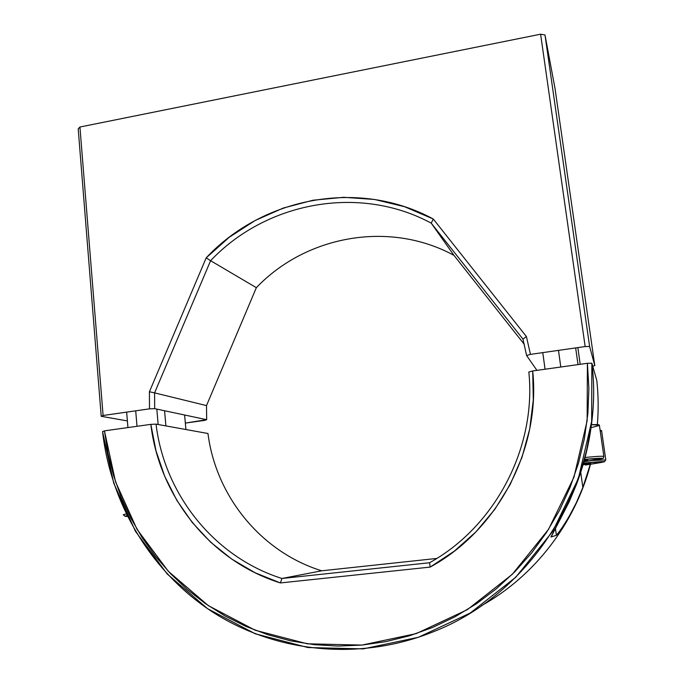 <?xml version="1.0" encoding="UTF-8"?>
<svg xmlns="http://www.w3.org/2000/svg" width="684" height="684" viewBox="0 0 684 684"><rect width="100%" height="100%" fill="white"/><g stroke="black" fill="none" stroke-linecap="round" stroke-linejoin="round"><path stroke-width="1.03" d="M127.378 420.916L101.215 416.299L78.207 128.874L101.215 416.299L103.096 415.487L79.934 127.019L78.207 128.874L79.934 127.019L540.608 34.2L585.162 346.557L589.617 346.514L544.994 34.969L540.608 34.2L585.162 346.557L530.451 354.38L526.612 355.518L522.935 339.093L431.228 223.146C358.963 184.158 265.965 202.165 210.595 260.707L154.575 392.873L154.687 408.656L149.505 408.852L149.42 391.752L154.575 392.873L149.42 391.752L206.192 257.842L210.595 260.707L206.192 257.842C262.947 197.291 358.886 178.575 433.28 219.025L431.228 223.146L433.28 219.025L526.423 336.571L522.935 339.093L526.423 336.571L530.451 354.38L526.612 355.518L536.914 370.36L526.612 355.518L522.935 339.093L431.228 223.146L453.979 255.371L431.228 223.146C358.963 184.158 265.965 202.165 210.595 260.707L256.355 287.682L206.5 405.595L154.575 392.873L210.595 260.707L256.355 287.682C305.979 235.57 389.47 220.188 453.979 255.371C389.47 220.188 305.979 235.57 256.355 287.682L206.5 405.595L206.679 419.685L206.5 405.595L154.575 392.873L154.687 408.656L149.505 408.852L103.096 415.487L101.215 416.299L127.378 420.916M204.627 420.404L206.679 419.685L154.687 408.656L206.679 419.685L185.338 423.088L204.627 420.404M524.269 344.326L453.979 255.371L524.269 344.326M592.72 366.188L594.798 365.632L555.023 88.475L544.994 34.969L589.617 346.514L594.798 365.632L555.023 88.475L544.994 34.969L540.608 34.2L79.934 127.019L103.096 415.487L149.505 408.852L149.42 391.752L206.192 257.842L229.226 237.271L255.115 220.522L283.262 208.056L313.024 200.224L343.676 197.308L374.473 199.454L404.603 206.722L433.28 219.025L526.423 336.571L530.451 354.38L585.162 346.557L589.617 346.514L594.798 365.632L592.72 366.188M429.552 562.744L281.945 578.484L321.668 570.798L436.768 558.443L321.668 570.798L281.945 578.484C213.665 556.913 164.297 493.771 156.037 424.131L207.97 433.502C215.768 495.678 260.536 551.8 321.668 570.798C260.536 551.8 215.768 495.678 207.97 433.502L156.037 424.131C164.297 493.771 213.665 556.913 281.945 578.484L280.397 582.939C210.048 560.966 159.218 495.968 150.839 424.362L156.037 424.131L150.839 424.362L104.447 430.86L150.839 424.362L155.995 450.79L164.682 476.261L176.805 500.286L192.178 522.388L210.561 542.113L231.654 559.033L255.072 572.747L280.397 582.939L430.176 567.087L280.397 582.939L281.945 578.484L429.552 562.744C495.387 526.475 536.607 447.345 528.843 372.019C536.607 447.345 495.387 526.475 429.552 562.744L430.176 567.087L429.552 562.744M528.843 372.019L532.699 370.95L587.402 363.298L591.865 363.213L596.79 380.415L591.865 363.213C605.964 474.662 535.734 592.532 432.51 632.084C359.032 661.428 276.114 652.502 213.528 612.625C151.053 572.32 110.722 504.048 102.557 431.613L104.447 430.86L107.986 453.406L113.561 475.551L121.145 497.097L130.704 517.874L142.178 537.684L155.499 556.349L170.581 573.688L187.305 589.531L205.551 603.707L225.181 616.062L246.035 626.459L267.931 634.761L290.683 640.857L314.076 644.653L337.896 646.081L361.913 645.08L385.87 641.635L409.545 635.744L432.664 627.442L455.005 616.788L476.295 603.878L496.319 588.813L514.847 571.756L531.665 552.869L546.593 532.349L559.461 510.426L570.114 487.324L578.459 463.299L584.401 438.615L587.881 413.538L588.881 388.341L587.402 363.298L532.699 370.95L533.298 400.037L529.698 429.073L521.96 457.408L510.238 484.375L494.797 509.358L476.004 531.793L454.287 551.176L430.176 567.087C498.157 530.083 540.813 448.516 532.699 370.95L528.843 372.019M592.096 424.653L591.574 423.584L592.096 424.653M576.398 484.563L585.837 454.492L591.574 423.584C588.975 444.463 583.914 464.787 576.398 484.563L569.114 501.953L576.398 484.563M481.545 605.631C534.272 576.279 574.928 523.816 590.48 464.316C574.928 523.816 534.272 576.279 481.545 605.631M597.354 424.627C598.586 409.81 598.397 395.07 596.79 380.415C598.397 395.07 598.586 409.81 597.354 424.627M551.022 536.991L556.383 535.298L555.459 528.527L556.383 535.298L560.931 529.553L568.643 517.378L576.27 502.86L582.854 487.453L580.733 472.293L582.854 487.453L590.301 464.342L582.854 487.453L576.27 502.86L571.268 512.709L564.676 523.918L557.905 533.648L556.383 535.298L551.09 536.991L569.114 501.953L551.005 536.863M587.402 363.298L587.137 420.728L573.987 477.124L548.559 529.296L512.299 574.303L467.309 609.683L416.214 633.615L361.913 645.08L307.338 643.806L255.303 630.28L208.269 605.588L168.324 571.302L137.031 529.322L115.528 481.775L104.447 430.86L102.557 431.613L113.741 483.186L135.483 531.374L167.153 573.927L207.611 608.709L255.252 633.786L307.988 647.543L363.307 648.877L418.377 637.291L470.199 613.044L515.821 577.185L552.587 531.545L578.348 478.629L591.651 421.438L591.865 363.213L587.402 363.298M125.095 516.326L123.607 514.992C122.667 514.838 123.53 514.513 126.198 514C123.3 514.556 122.53 514.898 123.889 515.026M126.976 515.582L124.924 516.249L127.386 516.42L125.488 516.386M137.014 426.303L135.706 410.827L137.014 426.303M584.256 461.709C607.794 458.126 607.905 457.331 584.589 459.323L602.399 458.323L583.922 461.76C608.401 457.758 602.253 459.135 603.861 456.476C603.091 455.971 596.833 456.305 585.076 457.476C596.858 456.305 603.117 455.971 603.861 456.476L599.372 425.115C599.158 424.602 596.516 424.456 591.438 424.678L599.381 425.14M598.962 425.559L591.036 427.68M587.958 460.426L584.127 460.999L587.958 460.426L587.385 459.819L584.375 460.11L587.385 459.819M560.794 367.026L558.477 350.379L560.794 367.026M165.904 425.91L164.57 410.751L165.904 425.91M585.316 465.026C610.65 461.255 610.06 460.614 583.538 463.094L604.425 461.649L589.24 464.496L604.34 461.845L605.785 459.913L592.669 460.477L605.785 459.913L601.578 430.544L600.099 430.151L601.587 430.569M601.185 430.937L600.261 431.305M590.873 463.59L583.067 464.735L590.873 463.59L590.377 463.059L583.358 463.743L590.377 463.059M127.934 427.568L126.643 412.119M158.158 424.516L156.816 409.109M545.054 369.223L542.78 352.619M578.023 364.615L575.654 347.917M185.92 429.526L184.603 415.008M580.203 364.307L577.843 347.609"/></g></svg>
